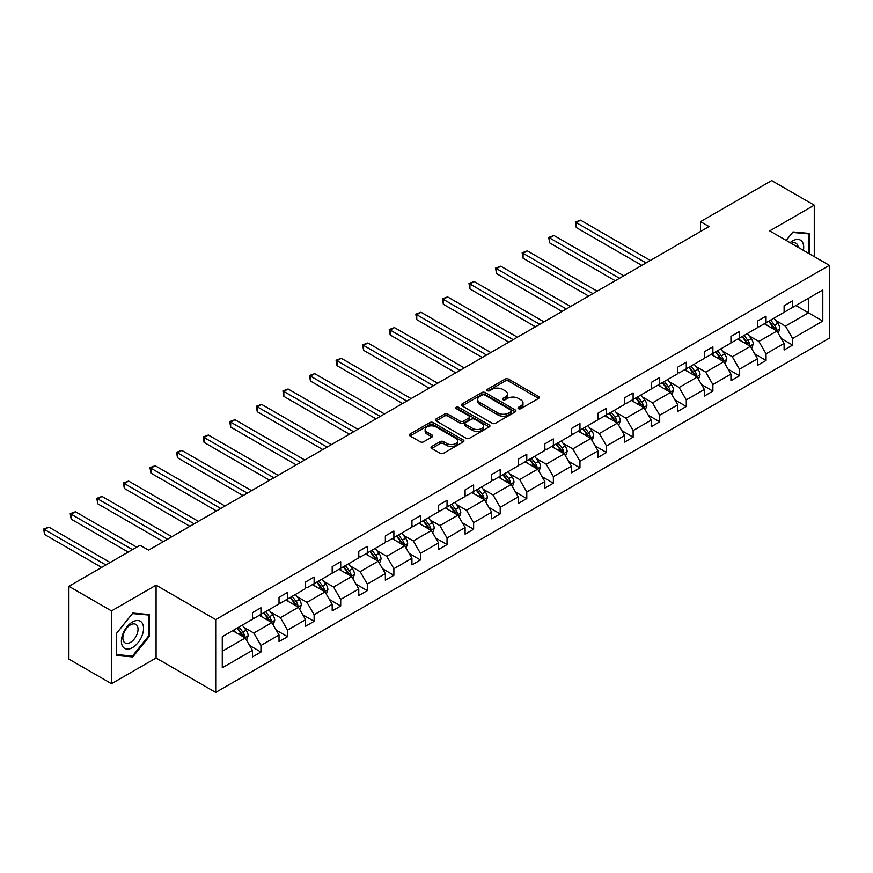 <?xml version="1.0" encoding="UTF-8"?>
<svg xmlns="http://www.w3.org/2000/svg" width="873" height="873" viewBox="0 0 873 873"><rect width="100%" height="100%" fill="white"/><g stroke="black" fill="none" stroke-linecap="round" stroke-linejoin="round"><path stroke-width="1.31" d="M518.486 408.662A1.659 0.96 0 0 0 520.832 408.662L538.597 398.404A2.368 1.364 0 0 0 539.296 397.433A2.368 1.364 0 0 0 538.597 396.473L508.49 379.089A2.368 1.364 0 0 0 505.151 379.089L487.374 389.347A1.659 0.96 0 0 0 486.894 390.024A1.659 0.96 0 0 0 487.374 390.7A1.659 0.96 0 0 0 489.72 390.7L492.023 389.369A7.573 4.365 0 0 1 502.728 389.369L505.238 390.82A7.573 4.365 0 0 1 507.453 393.909A7.573 4.365 0 0 1 505.238 396.997L502.935 398.328A1.659 0.96 0 0 0 502.444 399.005A1.659 0.96 0 0 0 502.935 399.681A1.659 0.96 0 0 0 505.271 399.681L507.573 398.35A7.573 4.365 0 0 1 518.278 398.35L520.788 399.801A7.573 4.365 0 0 1 523.003 402.889A7.573 4.365 0 0 1 520.788 405.978L518.486 407.309A1.659 0.96 0 0 0 518.005 407.986A1.659 0.96 0 0 0 518.486 408.662L518.486 407.309M431.72 446.496A2.368 1.364 0 0 0 431.022 447.456A2.368 1.364 0 0 0 431.72 448.427L440.167 453.305A2.368 1.364 0 0 0 443.506 453.305L463.247 441.902A2.368 1.364 0 0 0 463.945 440.941A2.368 1.364 0 0 0 463.247 439.97L433.139 422.587A2.368 1.364 0 0 0 429.8 422.587L410.059 433.99A2.368 1.364 0 0 0 409.361 434.95A2.368 1.364 0 0 0 410.059 435.922L420.262 441.803A2.368 1.364 0 0 0 423.601 441.803L432.059 436.937A2.368 1.364 0 0 0 432.746 435.965A2.368 1.364 0 0 0 432.059 435.005L426.995 432.08A6.329 3.656 0 0 1 425.14 429.494A6.329 3.656 0 0 1 429.047 426.122A6.329 3.656 0 0 1 435.943 426.908L455.761 438.355A6.329 3.656 0 0 1 457.616 440.941A6.329 3.656 0 0 1 453.709 444.313A6.329 3.656 0 0 1 446.812 443.528L443.506 441.618A2.368 1.364 0 0 0 440.167 441.618L431.72 446.496L431.72 448.427M156.071 585.183L111.504 610.914L68.902 586.318L68.902 659.115L111.504 683.712L156.071 657.991L215.707 692.42L215.707 619.612L156.071 585.183L156.071 657.991M814.269 256.629L814.269 205.177L769.702 230.898L829.35 265.337L215.707 619.612M814.269 205.177L771.667 180.58L700.517 221.655L700.517 231.487M68.902 586.318L140.051 545.243L148.574 550.154L709.04 226.576L700.517 221.655M492.186 423.263A2.368 1.364 0 0 0 495.537 423.263L515.266 411.87A2.368 1.364 0 0 0 515.965 410.91A2.368 1.364 0 0 0 515.266 409.939L485.159 392.555A2.368 1.364 0 0 0 481.82 392.555L462.079 403.948A2.368 1.364 0 0 0 461.381 404.919A2.368 1.364 0 0 0 462.079 405.88L492.186 423.263M456.972 409.022A1.659 0.96 0 0 1 458.652 409.251L458.652 407.287L489.262 424.955A2.368 1.364 0 0 1 489.949 425.926A2.368 1.364 0 0 1 489.262 426.886L469.521 438.279A2.368 1.364 0 0 1 466.171 438.279L436.064 420.906L436.064 418.975A2.368 1.364 0 0 0 435.376 419.935A2.368 1.364 0 0 0 436.064 420.906M436.064 418.975L444.51 414.097A2.368 1.364 0 0 1 447.86 414.097L460.071 421.146A2.368 1.364 0 0 0 463.421 421.146L469.019 417.905A2.368 1.364 0 0 0 469.718 416.945A2.368 1.364 0 0 0 469.019 415.974L456.306 408.64A1.659 0.96 0 0 1 455.826 407.964A1.659 0.96 0 0 1 456.841 407.08A1.659 0.96 0 0 1 458.652 407.287M111.504 610.914L111.504 683.712M222.277 636.69L252.439 619.273L252.439 612.682L260.951 607.761L260.951 614.352L279.022 603.92L279.022 597.328L287.533 592.418L287.533 599.009L305.605 588.577L305.605 581.985L314.116 577.064L314.116 583.655L332.187 573.234L332.187 566.642L340.71 561.721L340.71 568.312L358.77 557.88L358.77 551.289L367.293 546.367L367.293 552.958L385.353 542.537L385.353 535.946L393.876 531.024L393.876 537.615L411.936 527.183L411.936 520.592L420.459 515.67L420.459 522.261L438.519 511.84L438.519 505.249L447.041 500.327L447.041 506.918L465.102 496.486L465.102 489.895L473.624 484.973L473.624 491.575L491.685 481.143L491.685 474.552L500.207 469.63L500.207 476.221L518.267 465.789L518.267 459.198L526.79 454.287L526.79 460.879L544.85 450.446L544.85 443.855L553.373 438.933L553.373 445.525L571.433 435.103L571.433 428.501L579.956 423.591L579.956 430.182L598.016 419.749L598.016 413.158L606.539 408.237L606.539 414.828L624.61 404.406L624.61 397.815L633.121 392.894L633.121 399.485L651.193 389.052L651.193 382.461L659.704 377.54L659.704 384.131L677.775 373.709L677.775 367.118L686.287 362.197L686.287 368.788L704.358 358.356L704.358 351.764L712.881 346.843L712.881 353.434L730.941 343.013L730.941 336.421L739.464 331.5L739.464 338.091L757.524 327.659L757.524 321.068L766.047 316.146L766.047 322.748L784.107 312.316L784.107 305.725L792.629 300.803L792.629 307.394L822.792 289.978L822.792 321.068L792.629 338.484L792.629 345.075L784.107 349.997L784.107 343.405L766.047 353.838L766.047 360.429L757.524 365.34L757.524 358.748L739.464 369.181L739.464 375.772L730.941 380.693L730.941 374.102L712.881 384.524L712.881 391.126L704.358 396.036L704.358 389.445L686.287 399.878L686.287 406.469L677.775 411.39L677.775 404.799L659.704 415.221L659.704 421.812L651.193 426.733L651.193 420.142L633.121 430.575L633.121 437.166L624.61 442.087L624.61 435.496L606.539 445.917L606.539 452.509L598.016 457.43L598.016 450.839L579.956 461.271L579.956 467.863L571.433 472.784L571.433 466.193L553.373 476.614L553.373 483.206L544.85 488.127L544.85 481.536L526.79 491.968L526.79 498.559L518.267 503.47L518.267 496.879L500.207 507.311L500.207 513.902L491.685 518.824L491.685 512.233L473.624 522.665L473.624 529.256L465.102 534.167L465.102 527.576L447.041 538.008L447.041 544.599L438.519 549.521L438.519 542.93L420.459 553.351L420.459 559.953L411.936 564.864L411.936 558.273L393.876 568.705L393.876 575.296L385.353 580.218L385.353 573.626L367.293 584.048L367.293 590.639L358.77 595.561L358.77 588.969L340.71 599.402L340.71 605.993L332.187 610.914L332.187 604.323L314.116 614.745L314.116 621.336L305.605 626.257L305.605 619.666L287.533 630.099L287.533 636.69L279.022 641.611L279.022 635.02L260.951 645.442L260.951 652.033L252.439 656.954L252.439 650.363L222.277 667.78L222.277 636.69M215.707 692.42L829.35 338.146L829.35 265.337M259.248 615.334L271.863 622.624L253.792 633.045L243.938 627.349M253.792 633.045L260.951 645.442M271.863 622.624L279.022 635.02M252.439 617.702L253.792 618.488L260.951 614.352M285.831 599.991L298.446 607.27L280.386 617.702L270.521 612.006M280.386 617.702L287.533 630.099M298.446 607.27L305.605 619.666M279.022 602.348L280.386 603.134L287.533 599.009M312.414 584.637L325.029 591.927L306.969 602.348L297.104 596.652M306.969 602.348L314.116 614.745M325.029 591.927L332.187 604.323M305.605 587.005L306.969 587.791L314.116 583.655M338.997 569.294L351.612 576.573L333.551 587.005L323.687 581.309M333.551 587.005L340.71 599.402M351.612 576.573L358.77 588.969M332.187 571.651L333.551 572.437L340.71 568.312M365.58 553.951L378.195 561.23L360.134 571.651L350.269 565.966M360.134 571.651L367.293 584.048M378.195 561.23L385.353 573.626M358.77 556.308L360.134 557.094L367.293 552.958M392.173 538.597L404.777 545.876L386.717 556.308L376.852 550.612M386.717 556.308L393.876 568.705M404.777 545.876L411.936 558.273M385.353 540.954L386.717 541.751L393.876 537.615M418.756 523.254L431.36 530.533L413.3 540.954L403.435 535.269M413.3 540.954L420.459 553.351M431.36 530.533L438.519 542.93M411.936 525.611L413.3 526.397L420.459 522.261M445.339 507.9L457.943 515.179L439.883 525.611L430.018 519.915M439.883 525.611L447.041 538.008M457.943 515.179L465.102 527.576M438.519 510.269L439.883 511.054L447.041 506.918M471.922 492.558L484.526 499.836L466.466 510.269L456.601 504.572M466.466 510.269L473.624 522.665M484.526 499.836L491.685 512.233M465.102 494.915L466.466 495.7L473.624 491.575M498.505 477.204L511.109 484.482L493.049 494.915L483.184 489.218M493.049 494.915L500.207 507.311M511.109 484.482L518.267 496.879M491.685 479.572L493.049 480.357L500.207 476.221M525.088 461.861L537.692 469.139L519.631 479.572L509.767 473.875M519.631 479.572L526.79 491.968M537.692 469.139L544.85 481.536M518.267 464.218L519.631 465.003L526.79 460.879M551.671 446.507L564.285 453.796L546.214 464.218L536.349 458.521M546.214 464.218L553.373 476.614M564.285 453.796L571.433 466.193M544.85 448.875L546.214 449.66L553.373 445.525M578.253 431.164L590.868 438.442L572.797 448.875L562.932 443.178M572.797 448.875L579.956 461.271M590.868 438.442L598.016 450.839M571.433 433.521L572.797 434.307L579.956 430.182M604.836 415.81L617.451 423.099L599.38 433.521L589.526 427.825M599.38 433.521L606.539 445.917M617.451 423.099L624.61 435.496M598.016 418.178L599.38 418.964L606.539 414.828M631.419 400.467L644.034 407.746L625.963 418.178L616.109 412.482M625.963 418.178L633.121 430.575M644.034 407.746L651.193 420.142M624.61 402.824L625.963 403.61L633.121 399.485M658.002 385.124L670.617 392.403L652.557 402.824L642.692 397.139M652.557 402.824L659.704 415.221M670.617 392.403L677.775 404.799M651.193 387.481L652.557 388.267L659.704 384.131M684.585 369.77L697.2 377.049L679.139 387.481L669.275 381.785M679.139 387.481L686.287 399.878M697.2 377.049L704.358 389.445M677.775 372.127L679.139 372.924L686.287 368.788M711.168 354.427L723.782 361.706L705.722 372.127L695.857 366.442M705.722 372.127L712.881 384.524M723.782 361.706L730.941 374.102M704.358 356.784L705.722 357.57L712.881 353.434M737.75 339.073L750.365 346.352L732.305 356.784L722.44 351.088M732.305 356.784L739.464 369.181M750.365 346.352L757.524 358.748M730.941 341.441L732.305 342.227L739.464 338.091M764.344 323.73L776.948 331.009L758.888 341.441L749.023 335.745M758.888 341.441L766.047 353.838M776.948 331.009L784.107 343.405M757.524 326.087L758.888 326.873L766.047 322.748M795.86 305.528L808.474 312.807L785.471 326.087L775.606 320.391M785.471 326.087L792.629 338.484M822.792 321.068L808.474 312.807L808.474 298.25L822.792 289.978M784.107 310.744L785.471 311.53L792.629 307.394M222.277 651.247L245.28 637.967L232.665 630.688M245.28 637.967L252.439 650.363M781.291 338.538L792.629 345.075M754.709 353.881L766.047 360.429M728.126 369.235L739.464 375.772M701.543 384.578L712.881 391.126M674.96 399.921L686.287 406.469M648.377 415.275L659.704 421.812M621.794 430.618L633.121 437.166M595.211 445.972L606.539 452.509M568.629 461.315L579.956 467.863M542.046 476.669L553.373 483.206M515.463 492.012L526.79 498.559M488.88 507.366L500.207 513.902M462.286 522.709L473.624 529.256M435.703 538.063L447.041 544.599M409.121 553.406L420.459 559.953M382.538 568.749L393.876 575.296M355.955 584.102L367.293 590.639M329.372 599.445L340.71 605.993M302.789 614.799L314.116 621.336M276.206 630.142L287.533 636.69M249.623 645.496L260.951 652.033M809.413 253.825L809.413 233.418L792.968 231.945L786.169 240.402L792.629 232.436L808.562 233.855L808.562 253.334M149.25 636.482L149.25 614.559L132.805 613.086L116.36 633.547L116.36 655.47L132.805 656.943L149.25 636.482L148.399 635.991M519.151 408.891L520.788 407.953A7.573 4.365 0 0 0 523.003 404.854L523.003 402.889M507.453 393.909L507.453 395.873A7.573 4.365 0 0 1 505.238 398.972L503.59 399.91M538.597 396.473L538.597 398.404L508.49 381.054A2.368 1.364 0 0 0 505.151 381.054L488.04 390.929M515.234 411.892L485.159 394.531A2.368 1.364 0 0 0 481.82 394.531L462.112 405.901L462.079 403.948M511.087 411.587A1.659 0.96 0 0 0 511.567 410.91A1.659 0.96 0 0 0 511.087 410.234L484.657 394.967A1.659 0.96 0 0 0 482.322 394.967L479.888 396.375A7.573 4.365 0 0 0 477.673 399.463A7.573 4.365 0 0 0 479.888 402.551L497.959 412.984A7.573 4.365 0 0 0 508.664 412.984L511.087 411.587L511.087 413.551A1.659 0.96 0 0 0 511.567 412.874L511.567 410.91M477.673 399.463L477.673 401.427A7.573 4.365 0 0 0 479.888 404.515L479.888 402.551M511.087 413.551L508.664 414.948A7.573 4.365 0 0 1 497.959 414.948L479.888 404.515M436.096 420.917L444.51 416.061L444.51 414.097M469.718 416.945L469.718 418.909A2.368 1.364 0 0 1 469.019 419.88L463.421 423.11A2.368 1.364 0 0 1 460.071 423.11L447.86 416.061A2.368 1.364 0 0 0 444.51 416.061M458.652 409.251L489.229 426.908M472.74 428.457A6.329 3.656 0 0 0 479.637 429.254A6.329 3.656 0 0 0 483.544 425.871A6.329 3.656 0 0 0 481.689 423.296L474.705 419.258A2.368 1.364 0 0 0 471.365 419.258L465.756 422.499A2.368 1.364 0 0 0 465.069 423.46A2.368 1.364 0 0 0 465.756 424.431L472.74 428.457L472.74 430.422A6.329 3.656 0 0 0 479.637 431.218A6.329 3.656 0 0 0 483.544 427.846L483.544 425.871M465.069 423.46L465.069 425.424A2.368 1.364 0 0 0 465.756 426.395L465.756 424.431M472.74 430.422L465.756 426.395M457.616 440.941L457.616 442.906A6.329 3.656 0 0 1 453.709 446.278A6.329 3.656 0 0 1 446.812 445.492L443.506 443.582A2.368 1.364 0 0 0 440.167 443.582L431.753 448.438M425.14 429.494L425.14 431.458A6.329 3.656 0 0 0 426.995 434.045L426.995 432.08M432.026 436.947L426.995 434.045M463.247 439.97L463.247 441.902L433.139 424.562A2.368 1.364 0 0 0 429.8 424.562L410.092 435.933M131.07 655.939L132.805 656.943M778.247 333.246L779.807 328.728A6.384 3.688 -120 0 0 777.778 323.283L773.947 318.176M767.083 325.313L765.425 323.097M650.33 260.47L580.523 220.16L576.256 222.615L576.256 227.537L641.819 265.381M776.01 330.463L776.359 329.001A6.384 3.688 -120 0 0 774.537 325.16L770.706 320.053M769.113 320.969L773.325 326.589A3.252 1.877 60 0 1 773.915 327.582L776.359 329.001M768.666 321.231L772.496 326.338A6.384 3.688 60 0 1 774.078 329.35M576.256 227.537L575.318 222.08L646.075 262.926M575.318 222.08L580.523 220.16M751.664 348.6L753.224 344.071A6.384 3.688 -120 0 0 751.195 338.637L747.364 333.53M740.5 340.666L738.842 338.451M623.748 275.813L553.94 235.503L549.674 237.969L549.674 242.89L615.236 280.735M749.427 345.806L749.776 344.344A6.384 3.688 -120 0 0 747.954 340.503L744.123 335.396M742.53 336.323L746.742 341.943A3.252 1.877 60 0 1 747.332 342.925L749.776 344.344M742.083 336.574L745.902 341.681A6.384 3.688 60 0 1 747.495 344.704M549.674 242.89L548.735 237.423L619.492 278.269M548.735 237.423L553.94 235.503M725.081 363.943L726.642 359.425A6.384 3.688 -120 0 0 724.612 353.98L720.782 348.873M713.918 356.009L712.259 353.794M597.165 291.167L527.357 250.857L523.091 253.312L523.091 258.233L588.653 296.078M722.844 361.16L723.193 359.698A6.384 3.688 -120 0 0 721.371 355.857L717.541 350.75M715.947 351.666L720.149 357.286A3.252 1.877 60 0 1 720.749 358.279L723.193 359.698M715.5 351.928L719.319 357.035A6.384 3.688 60 0 1 720.912 360.047M523.091 258.233L522.152 252.777L592.909 293.623M522.152 252.777L527.357 250.857M803.411 250.365A15.659 9.046 120 0 0 790.109 242.683M798.162 247.332A10.727 6.187 120 0 0 795.969 243.229A10.727 6.187 120 0 0 791.331 243.381M807.503 233.244L808.562 233.855M142.059 635.675A15.659 9.046 120 0 0 137.999 620.539A15.659 9.046 120 0 0 122.875 633.962A15.659 9.046 120 0 0 126.923 649.097A15.659 9.046 120 0 0 142.059 635.675M137.017 634.245A10.727 6.187 120 0 0 135.817 624.37A10.727 6.187 120 0 0 123.879 633.067A10.727 6.187 120 0 0 125.09 642.943A10.727 6.187 120 0 0 137.017 634.245M116.535 654.641L116.535 633.394L132.467 613.577L148.399 614.996L148.399 636.242L132.467 656.06L116.36 654.543M147.341 614.385L148.399 614.996M698.498 379.297L700.059 374.768A6.384 3.688 -120 0 0 698.018 369.334L694.199 364.227M687.335 371.352L685.676 369.137M570.582 306.51L500.775 266.2L496.508 268.666L496.508 273.576L562.059 311.432M696.261 376.503L696.61 375.041A6.384 3.688 -120 0 0 694.788 371.2L690.958 366.093M689.364 367.02L693.566 372.64A3.252 1.877 60 0 1 694.166 373.622L696.61 375.041M688.917 367.271L692.736 372.378A6.384 3.688 60 0 1 694.33 375.401M496.508 273.576L495.569 268.12L566.326 308.966M495.569 268.12L500.775 266.2M671.915 394.64L673.476 390.122A6.384 3.688 -120 0 0 671.435 384.677L667.616 379.569M660.752 386.706L659.093 384.491M543.999 321.853L474.181 281.553L469.925 284.009L469.925 288.93L535.476 326.775M669.667 391.857L670.028 390.384A6.384 3.688 -120 0 0 668.205 386.543L664.375 381.436M662.771 382.363L666.983 387.983A3.252 1.877 60 0 1 667.572 388.976L670.028 390.384M662.334 382.625L666.154 387.732A6.384 3.688 60 0 1 667.747 390.744M469.925 288.93L468.987 283.474L539.743 324.32M468.987 283.474L474.181 281.553M645.322 409.994L646.893 405.465A6.384 3.688 -120 0 0 644.852 400.03L641.033 394.923M634.169 402.049L632.51 399.834M517.416 337.207L447.598 296.896L443.342 299.363L443.342 304.273L508.894 342.129M643.085 407.2L643.445 405.738A6.384 3.688 -120 0 0 641.622 401.896L637.792 396.789M636.188 397.717L640.4 403.337A3.252 1.877 60 0 1 640.989 404.319L643.445 405.738M635.751 397.968L639.571 403.075A6.384 3.688 60 0 1 641.164 406.087M443.342 304.273L442.404 298.817L513.16 339.662M442.404 298.817L447.598 296.896M618.739 425.337L620.31 420.808A6.384 3.688 -120 0 0 618.27 415.373L614.45 410.266M607.586 417.403L605.927 415.188M490.833 352.55L421.015 312.25L416.759 314.706L416.759 319.627L482.311 357.472M616.502 422.554L616.862 421.081A6.384 3.688 -120 0 0 615.039 417.239L611.209 412.132M609.605 413.06L613.817 418.68A3.252 1.877 60 0 1 614.406 419.673L616.862 421.081M609.168 413.322L612.988 418.429A6.384 3.688 60 0 1 614.581 421.441M416.759 319.627L415.821 314.16L486.577 355.016M415.821 314.16L421.015 312.25M592.156 440.69L593.727 436.162A6.384 3.688 -120 0 0 591.687 430.727L587.867 425.62M581.003 432.746L579.345 430.531M464.25 367.904L394.432 327.593L390.176 330.049L390.176 334.97L455.728 372.826M589.919 437.897L590.279 436.435A6.384 3.688 -120 0 0 588.446 432.593L584.626 427.486M583.022 428.403L587.234 434.034A3.252 1.877 60 0 1 587.824 435.016L590.279 436.435M582.575 428.665L586.405 433.772A6.384 3.688 60 0 1 587.998 436.784M390.176 334.97L389.238 329.514L459.995 370.359M389.238 329.514L394.432 327.593M565.573 456.033L567.144 451.505A6.384 3.688 -120 0 0 565.104 446.07L561.274 440.963M554.42 448.1L552.762 445.885M437.668 383.247L367.849 342.947L363.594 345.402L363.594 350.324L429.145 388.169M563.336 453.251L563.696 451.778A6.384 3.688 -120 0 0 561.863 447.936L558.043 442.829M556.439 443.757L560.652 449.377A3.252 1.877 60 0 1 561.241 450.37L563.696 451.778M555.992 444.008L559.822 449.115A6.384 3.688 60 0 1 561.415 452.138M363.594 350.324L362.655 344.857L433.412 385.713M362.655 344.857L367.849 342.947M538.99 471.387L540.562 466.859A6.384 3.688 -120 0 0 538.521 461.413L534.691 456.306M527.838 463.443L526.179 461.228M411.085 398.601L341.267 358.29L337.011 360.745L337.011 365.667L402.562 403.512M536.753 468.594L537.113 467.131A6.384 3.688 -120 0 0 535.28 463.29L531.461 458.183M529.856 459.1L534.069 464.72A3.252 1.877 60 0 1 534.658 465.713L537.113 467.131M529.409 459.362L533.239 464.469A6.384 3.688 60 0 1 534.833 467.481M337.011 365.667L336.072 360.211L406.818 401.056M336.072 360.211L341.267 358.29M512.407 486.73L513.979 482.202A6.384 3.688 -120 0 0 511.938 476.767L508.108 471.66M501.255 478.797L499.596 476.582M384.502 413.944L314.684 373.633L310.428 376.099L310.428 381.021L375.979 418.865M510.17 483.948L510.53 482.474A6.384 3.688 -120 0 0 508.697 478.633L504.878 473.526M503.274 474.454L507.486 480.074A3.252 1.877 60 0 1 508.075 481.056L510.53 482.474M502.826 474.705L506.656 479.812A6.384 3.688 60 0 1 508.25 482.834M310.428 381.021L309.489 375.554L380.235 416.41M309.489 375.554L314.684 373.633M485.825 502.073L487.396 497.555A6.384 3.688 -120 0 0 485.355 492.11L481.525 487.003M474.661 494.14L473.002 491.925M357.919 429.298L288.101 388.987L283.845 391.442L283.845 396.364L349.396 434.208M483.587 499.291L483.948 497.828A6.384 3.688 -120 0 0 482.114 493.987L478.295 488.88M476.691 489.797L480.903 495.417A3.252 1.877 60 0 1 481.492 496.41L483.948 497.828M476.243 490.059L480.074 495.166A6.384 3.688 60 0 1 481.667 498.177M283.845 396.364L282.907 390.908L353.652 431.753M282.907 390.908L288.101 388.987M459.242 517.427L460.813 512.898A6.384 3.688 -120 0 0 458.772 507.464L454.942 502.357M448.078 509.494L446.419 507.278M331.336 444.641L261.518 404.33L257.251 406.796L257.251 411.718L322.814 449.562M457.005 514.634L457.365 513.171A6.384 3.688 -120 0 0 455.531 509.33L451.701 504.223M450.108 505.151L454.32 510.77A3.252 1.877 60 0 1 454.909 511.753L457.365 513.171M449.66 505.402L453.491 510.509A6.384 3.688 60 0 1 455.084 513.531M257.251 411.718L256.324 406.251L327.069 447.096M256.324 406.251L261.518 404.33M432.659 532.77L434.219 528.252A6.384 3.688 -120 0 0 432.19 522.807L428.359 517.7M421.495 524.837L419.837 522.621M304.753 459.984L234.935 419.684L230.668 422.139L230.668 427.061L296.231 464.905M430.422 529.987L430.782 528.525A6.384 3.688 -120 0 0 428.949 524.684L425.118 519.577M423.525 520.494L427.737 526.113A3.252 1.877 60 0 1 428.327 527.106L430.782 528.525M423.078 520.755L426.908 525.862A6.384 3.688 60 0 1 428.49 528.874M230.668 427.061L229.741 421.604L300.487 462.45M229.741 421.604L234.935 419.684M406.076 548.124L407.636 543.595A6.384 3.688 -120 0 0 405.607 538.161L401.776 533.054M394.912 540.18L393.254 537.964M278.16 475.338L208.352 435.027L204.086 437.493L204.086 442.404L269.648 480.259M403.839 545.33L404.188 543.868A6.384 3.688 -120 0 0 402.366 540.027L398.535 534.92M396.942 535.847L401.154 541.467A3.252 1.877 60 0 1 401.744 542.449L404.188 543.868M396.495 536.098L400.325 541.205A6.384 3.688 60 0 1 401.907 544.228M204.086 442.404L203.147 436.947L273.904 477.793M203.147 436.947L208.352 435.027M379.493 563.467L381.054 558.938A6.384 3.688 -120 0 0 379.024 553.504L375.194 548.397M368.33 555.534L366.671 553.318M251.577 490.681L181.77 450.381L177.503 452.836L177.503 457.758L243.065 495.602M377.256 560.684L377.605 559.211A6.384 3.688 -120 0 0 375.783 555.37L371.953 550.263M370.359 551.19L374.572 556.81A3.252 1.877 60 0 1 375.161 557.803L377.605 559.211M369.912 551.452L373.731 556.559A6.384 3.688 60 0 1 375.325 559.571M177.503 457.758L176.564 452.29L247.321 493.147M176.564 452.29L181.77 450.381M352.91 578.821L354.471 574.292A6.384 3.688 -120 0 0 352.43 568.858L348.611 563.751M341.747 570.877L340.088 568.661M224.994 506.034L155.187 465.724L150.92 468.19L150.92 473.101L216.482 510.956M350.673 576.027L351.022 574.565A6.384 3.688 -120 0 0 349.2 570.724L345.37 565.617M343.776 566.544L347.978 572.164A3.252 1.877 60 0 1 348.578 573.146L351.022 574.565M343.329 566.795L347.148 571.902A6.384 3.688 60 0 1 348.742 574.914M150.92 473.101L149.981 467.644L220.738 508.49M149.981 467.644L155.187 465.724M326.327 594.164L327.888 589.635A6.384 3.688 -120 0 0 325.847 584.201L322.028 579.094M315.164 586.23L313.505 584.015M198.411 521.377L128.604 481.078L124.337 483.533L124.337 488.454L189.888 526.299M324.079 591.381L324.44 589.908A6.384 3.688 -120 0 0 322.617 586.067L318.787 580.96M317.194 581.887L321.395 587.507A3.252 1.877 60 0 1 321.995 588.5L324.44 589.908M316.746 582.149L320.566 587.256A6.384 3.688 60 0 1 322.159 590.268M124.337 488.454L123.399 482.987L194.155 523.844M123.399 482.987L128.604 481.078M299.745 609.518L301.305 604.989A6.384 3.688 -120 0 0 299.264 599.555L295.445 594.448M288.581 601.573L286.922 599.358M171.828 536.731L102.01 496.421L97.754 498.876L97.754 503.797L163.306 541.653M297.497 606.724L297.857 605.262A6.384 3.688 -120 0 0 296.034 601.421L292.204 596.314M290.6 597.23L294.812 602.861A3.252 1.877 60 0 1 295.401 603.843L297.857 605.262M290.163 597.492L293.983 602.599A6.384 3.688 60 0 1 295.576 605.611M97.754 503.797L96.816 498.341L167.572 539.187M96.816 498.341L102.01 496.421M273.151 624.861L274.722 620.332A6.384 3.688 -120 0 0 272.682 614.898L268.862 609.79M261.998 616.927L260.34 614.712M136.723 547.153L75.427 511.774L71.171 514.23L71.171 519.151L128.211 552.074M270.914 622.078L271.274 620.605A6.384 3.688 -120 0 0 269.451 616.764L265.621 611.657M264.017 612.584L268.229 618.204A3.252 1.877 60 0 1 268.819 619.197L271.274 620.605M263.581 612.835L267.4 617.942A6.384 3.688 60 0 1 268.993 620.965M71.171 519.151L70.233 513.684L132.467 549.619M70.233 513.684L75.427 511.774M246.568 640.215L248.139 635.686A6.384 3.688 -120 0 0 246.099 630.241L242.279 625.133M235.415 632.27L233.757 630.055M110.14 562.507L48.844 527.117L44.588 529.573L44.588 534.494L101.617 567.428M244.331 637.421L244.691 635.959A6.384 3.688 -120 0 0 242.858 632.117L239.038 627.01M237.434 627.927L241.646 633.547A3.252 1.877 60 0 1 242.236 634.54L244.691 635.959M236.998 628.189L240.817 633.296A6.384 3.688 60 0 1 242.41 636.308M44.588 534.494L43.65 529.038L105.884 564.962M43.65 529.038L48.844 527.117M520.788 407.953L520.788 405.978M502.935 399.681L502.935 398.328M505.238 398.972L505.238 396.997M487.374 390.7L487.374 389.347M505.151 381.054L505.151 379.089M508.49 381.054L508.49 379.089M481.82 394.531L481.82 392.555M485.159 394.531L485.159 392.555M515.266 411.87L515.266 409.939M497.959 414.948L497.959 412.984M508.664 414.948L508.664 412.984M447.86 416.061L447.86 414.097M460.071 423.11L460.071 421.146M463.421 423.11L463.421 421.146M469.019 419.88L469.019 417.905M489.262 426.886L489.262 424.955M440.167 443.582L440.167 441.618M443.506 443.582L443.506 441.618M446.812 445.492L446.812 443.528M432.059 436.937L432.059 435.005M410.059 435.922L410.059 433.99M429.8 424.562L429.8 422.587M433.139 424.562L433.139 422.587M776.49 330.747L779.775 328.848M774.537 325.16L777.778 323.283M770.673 327.386L772.496 326.338M749.907 346.09L753.181 344.191M747.954 340.503L751.195 338.637M744.091 342.729L745.902 341.681M723.324 361.433L726.598 359.545M721.371 355.857L724.612 353.98M717.508 358.083L719.319 357.035M696.741 376.787L700.015 374.888M694.788 371.2L698.018 369.334M690.925 373.426L692.736 372.378M670.158 392.13L673.432 390.242M668.205 386.543L671.435 384.677M664.342 388.78L666.154 387.732M643.576 407.484L646.849 405.585M641.622 401.896L644.852 400.03M637.759 404.123L639.571 403.075M616.993 422.827L620.266 420.939M615.039 417.239L618.27 415.373M611.176 419.476L612.988 418.429M590.399 438.181L593.684 436.282M588.446 432.593L591.687 430.727M584.594 434.819L586.405 433.772M563.816 453.524L567.101 451.636M561.863 447.936L565.104 446.07M558.011 450.173L559.822 449.115M537.233 468.877L540.518 466.979M535.28 463.29L538.521 461.413M531.417 465.516L533.239 464.469M510.65 484.22L513.935 482.333M508.697 478.633L511.938 476.767M504.834 480.859L506.656 479.812M484.068 499.574L487.352 497.675M482.114 493.987L485.355 492.11M478.251 496.213L480.074 495.166M457.485 514.917L460.769 513.018M455.531 509.33L458.772 507.464M451.668 511.556L453.491 510.509M430.902 530.26L434.187 528.372M428.949 524.684L432.19 522.807M425.086 526.91L426.908 525.862M404.319 545.614L407.604 543.715M402.366 540.027L405.607 538.161M398.503 542.253L400.325 541.205M377.736 560.957L381.01 559.069M375.783 555.37L379.024 553.504M371.92 557.607L373.731 556.559M351.153 576.311L354.427 574.412M349.2 570.724L352.43 568.858M345.337 572.95L347.148 571.902M324.57 591.654L327.844 589.766M322.617 586.067L325.847 584.201M318.754 588.304L320.566 587.256M297.988 607.008L301.261 605.109M296.034 601.421L299.264 599.555M292.171 603.647L293.983 602.599M271.405 622.351L274.679 620.463M269.451 616.764L272.682 614.898M265.588 619.001L267.4 617.942M244.822 637.705L248.096 635.806M242.858 632.117L246.099 630.241M239.006 634.344L240.817 633.296"/></g></svg>
